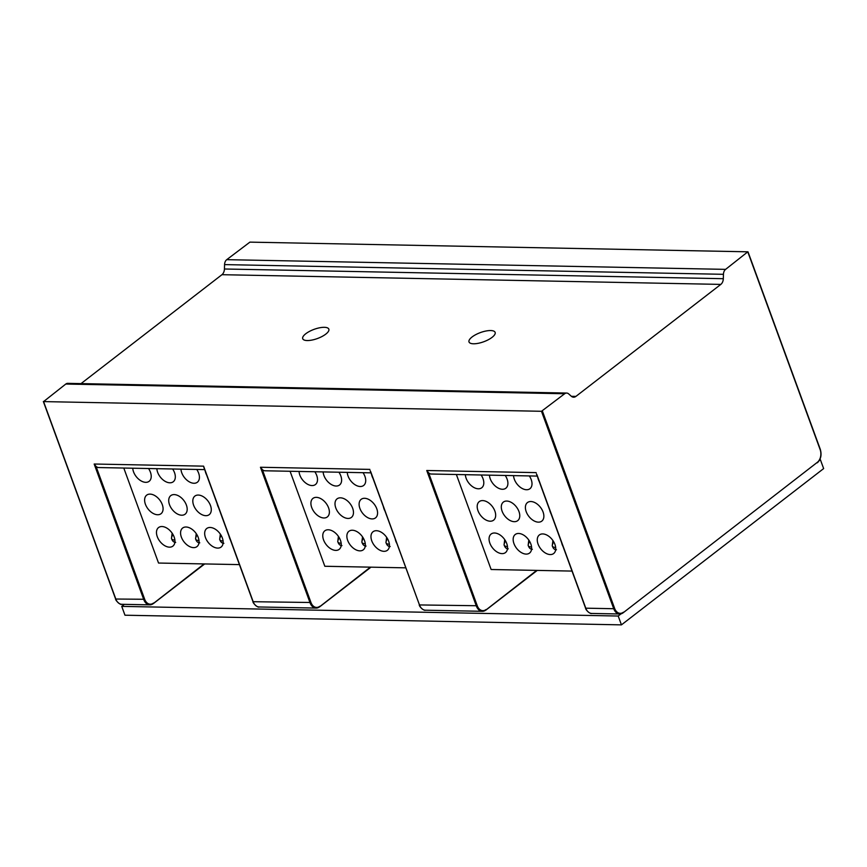 <?xml version="1.0" encoding="UTF-8"?>
<svg xmlns="http://www.w3.org/2000/svg" width="867" height="867" viewBox="0 0 867 867"><rect width="100%" height="100%" fill="white"/><g stroke="black" fill="none" stroke-linecap="round" stroke-linejoin="round"><path stroke-width="1.3" d="M156.862 468.679A11.726 7.369 -127.7 0 0 169.856 482.8A11.726 7.369 -127.7 0 0 173.259 481.77A11.726 7.369 -127.7 0 0 172.641 468.993M239.433 564.612L158.542 563.041L123.786 468.039M229.018 536.174A11.726 7.369 -127.7 0 0 230.427 540.011M180.965 469.155A11.726 7.369 -127.7 0 0 193.959 483.266A11.726 7.369 -127.7 0 0 197.362 482.236A11.726 7.369 -127.7 0 0 196.744 469.459M217.682 548.096A11.726 7.369 -127.7 0 0 221.085 547.066A11.726 7.369 -127.7 0 0 221.237 535.557A11.726 7.369 -127.7 0 0 210.139 527.472A11.726 7.369 -127.7 0 0 206.736 528.502A11.726 7.369 -127.7 0 0 206.584 540.011A11.726 7.369 -127.7 0 0 217.682 548.096M193.59 547.63A11.726 7.369 -127.7 0 0 196.982 546.589A11.726 7.369 -127.7 0 0 197.145 535.08A11.726 7.369 -127.7 0 0 186.037 527.006A11.726 7.369 -127.7 0 0 182.634 528.036A11.726 7.369 -127.7 0 0 182.482 539.545A11.726 7.369 -127.7 0 0 193.59 547.63M132.759 468.213A11.726 7.369 -127.7 0 0 145.764 482.334A11.726 7.369 -127.7 0 0 149.157 481.293A11.726 7.369 -127.7 0 0 148.539 468.516M169.488 547.164A11.726 7.369 -127.7 0 0 172.88 546.123A11.726 7.369 -127.7 0 0 173.042 534.614A11.726 7.369 -127.7 0 0 161.934 526.529A11.726 7.369 -127.7 0 0 158.542 527.57A11.726 7.369 -127.7 0 0 158.379 539.079A11.726 7.369 -127.7 0 0 169.488 547.164M217.162 503.76A11.726 7.369 -127.7 0 0 218.56 507.596M205.826 515.681A11.726 7.369 -127.7 0 0 209.218 514.651A11.726 7.369 -127.7 0 0 209.38 503.142A11.726 7.369 -127.7 0 0 198.272 495.057A11.726 7.369 -127.7 0 0 194.88 496.087A11.726 7.369 -127.7 0 0 194.717 507.596A11.726 7.369 -127.7 0 0 205.826 515.681M181.723 515.215A11.726 7.369 -127.7 0 0 185.126 514.174A11.726 7.369 -127.7 0 0 185.278 502.665A11.726 7.369 -127.7 0 0 174.169 494.591A11.726 7.369 -127.7 0 0 170.777 495.621A11.726 7.369 -127.7 0 0 170.615 507.13A11.726 7.369 -127.7 0 0 181.723 515.215M157.621 514.749A11.726 7.369 -127.7 0 0 161.024 513.708A11.726 7.369 -127.7 0 0 161.175 502.199A11.726 7.369 -127.7 0 0 150.078 494.114A11.726 7.369 -127.7 0 0 146.675 495.155A11.726 7.369 -127.7 0 0 146.523 506.664A11.726 7.369 -127.7 0 0 157.621 514.749M205.295 471.345A11.726 7.369 -127.7 0 0 206.704 475.181M174.885 540.011A10.057 3.522 159.9 0 1 171.558 538.678A10.057 3.522 159.9 0 1 171.482 538.32A10.057 3.522 159.9 0 1 171.525 537.843A11.726 11.726 0 0 1 172.934 534.43M175.676 542.374C173.671 542.341 172.273 540.997 171.482 538.32L172.132 533.162M196.235 533.628L195.584 538.786A10.057 3.522 159.9 0 1 195.628 538.309A11.726 11.726 0 0 1 197.037 534.896M199.778 542.84C197.774 542.818 196.375 541.463 195.584 538.786A10.057 3.522 159.9 0 0 195.66 539.144A10.057 3.522 159.9 0 0 198.976 540.477M220.337 534.094L219.687 539.252A10.057 3.522 159.9 0 1 219.73 538.786A11.726 11.726 0 0 1 221.139 535.362M223.881 543.316C221.876 543.284 220.478 541.929 219.687 539.252A10.057 3.522 159.9 0 0 219.763 539.621A10.057 3.522 159.9 0 0 223.079 540.943M204.092 563.929L153.199 603.638A10.057 6.979 -88.9 0 1 149.763 604.852A10.057 6.979 -88.9 0 1 143.77 599.585L94.167 464.029L95.999 466.294A6.698 4.66 91.1 0 0 98.643 467.551L204.666 469.611M94.167 464.029L203.582 466.153L204.374 468.299M819.748 459.727L820.41 459.748L819.228 460.659M621.021 613.847L618.204 616.025L121.738 606.38L124.349 604.353M204.569 563.929L153.502 603.399M537.15 570.399L486.084 609.869M370.859 567.17L319.793 606.64M536.684 570.388L485.78 610.108A10.057 6.979 -88.9 0 1 482.355 611.311A10.057 6.979 -88.9 0 1 476.362 606.044L426.748 470.499L428.591 472.753A6.698 4.66 91.1 0 0 431.235 474.021L537.247 476.081M572.014 571.082L491.134 569.511L456.367 474.509M561.61 542.644A11.726 7.369 -127.7 0 0 563.008 546.47M513.546 475.615A11.726 7.369 -127.7 0 0 526.551 489.736A11.726 7.369 -127.7 0 0 529.943 488.706A11.726 7.369 -127.7 0 0 529.325 475.929M550.274 554.566A11.726 7.369 -127.7 0 0 553.666 553.525A11.726 7.369 -127.7 0 0 553.829 542.016A11.726 7.369 -127.7 0 0 542.72 533.931A11.726 7.369 -127.7 0 0 539.328 534.972A11.726 7.369 -127.7 0 0 539.166 546.481A11.726 7.369 -127.7 0 0 550.274 554.566M489.443 475.149A11.726 7.369 -127.7 0 0 502.448 489.27A11.726 7.369 -127.7 0 0 505.84 488.229A11.726 7.369 -127.7 0 0 505.223 475.452M526.171 554.1A11.726 7.369 -127.7 0 0 529.564 553.059A11.726 7.369 -127.7 0 0 529.726 541.55A11.726 7.369 -127.7 0 0 518.618 533.465A11.726 7.369 -127.7 0 0 515.226 534.505A11.726 7.369 -127.7 0 0 515.063 546.015A11.726 7.369 -127.7 0 0 526.171 554.1M465.351 474.683A11.726 7.369 -127.7 0 0 478.346 488.793A11.726 7.369 -127.7 0 0 481.749 487.763A11.726 7.369 -127.7 0 0 481.12 474.986M502.069 553.623A11.726 7.369 -127.7 0 0 505.472 552.593A11.726 7.369 -127.7 0 0 505.624 541.084A11.726 7.369 -127.7 0 0 494.526 532.999A11.726 7.369 -127.7 0 0 491.123 534.029A11.726 7.369 -127.7 0 0 490.96 545.538A11.726 7.369 -127.7 0 0 502.069 553.623M549.743 510.23A11.726 7.369 -127.7 0 0 551.152 514.066M538.407 522.151A11.726 7.369 -127.7 0 0 541.81 521.11A11.726 7.369 -127.7 0 0 541.962 509.601A11.726 7.369 -127.7 0 0 530.864 501.527A11.726 7.369 -127.7 0 0 527.461 502.557A11.726 7.369 -127.7 0 0 527.299 514.066A11.726 7.369 -127.7 0 0 538.407 522.151M514.304 521.685A11.726 7.369 -127.7 0 0 517.707 520.644A11.726 7.369 -127.7 0 0 517.859 509.135A11.726 7.369 -127.7 0 0 506.762 501.05A11.726 7.369 -127.7 0 0 503.359 502.091A11.726 7.369 -127.7 0 0 503.207 513.6A11.726 7.369 -127.7 0 0 514.304 521.685M490.213 521.208A11.726 7.369 -127.7 0 0 493.605 520.178A11.726 7.369 -127.7 0 0 493.767 508.669A11.726 7.369 -127.7 0 0 482.659 500.584A11.726 7.369 -127.7 0 0 479.256 501.614A11.726 7.369 -127.7 0 0 479.104 513.134A11.726 7.369 -127.7 0 0 490.213 521.208M537.887 477.815A11.726 7.369 -127.7 0 0 539.285 481.651M507.466 546.481A10.057 3.522 159.9 0 1 504.139 545.148A10.057 3.522 159.9 0 1 504.074 544.79A10.057 3.522 159.9 0 1 504.117 544.313A11.726 11.726 0 0 1 505.515 540.889M508.257 548.844C506.263 548.811 504.865 547.456 504.074 544.79L504.713 539.621M528.816 540.087L528.166 545.256A10.057 3.522 159.9 0 1 528.209 544.779A11.726 11.726 0 0 1 529.618 541.366M532.36 549.31C530.355 549.277 528.968 547.933 528.166 545.256A10.057 3.522 159.9 0 0 528.241 545.614A10.057 3.522 159.9 0 0 531.569 546.947M552.918 540.564L552.268 545.722A10.057 3.522 159.9 0 1 552.312 545.245A11.726 11.726 0 0 1 553.72 541.832M556.462 549.776C554.457 549.754 553.059 548.399 552.268 545.722A10.057 3.522 159.9 0 0 552.344 546.08A10.057 3.522 159.9 0 0 555.66 547.413M536.955 474.769L585.778 608.179L613.728 608.721L541.485 411.283L43.567 401.605L65.784 384.048A5.809 4.032 91.1 0 1 67.767 383.355L566.639 393.054A5.809 4.032 -88.9 0 1 568.687 393.911L571.266 396.208A6.698 4.66 91.1 0 0 573.629 397.205A6.698 4.66 91.1 0 0 575.916 396.392L720.824 284.398A6.698 4.66 91.1 0 0 723.316 278.697L723.446 274.308A5.809 4.032 -88.9 0 1 725.603 269.366L747.82 251.809L249.902 242.131L226.731 259.666A5.809 4.032 91.1 0 0 224.564 264.608L224.434 268.998A6.698 4.66 -88.9 0 1 221.941 274.698L81.021 383.615M820.41 459.748L823.65 468.581L621.433 624.869L124.967 615.212L121.738 606.38M618.204 616.025L621.433 624.869M307.221 340.547A13.905 4.877 -20.1 0 0 322.036 336.494A13.905 4.877 -20.1 0 0 328.842 329.157A13.905 4.877 -20.1 0 0 324.345 327.314A13.905 4.877 -20.1 0 0 309.53 331.367A13.905 4.877 -20.1 0 0 302.724 338.715A13.905 4.877 -20.1 0 0 307.221 340.547M473.512 343.787A13.905 4.877 -20.1 0 0 488.327 339.723A13.905 4.877 -20.1 0 0 495.133 332.386A13.905 4.877 -20.1 0 0 490.635 330.544A13.905 4.877 -20.1 0 0 475.82 334.608A13.905 4.877 -20.1 0 0 469.014 341.945A13.905 4.877 -20.1 0 0 473.512 343.787M566.639 393.054A5.809 4.032 -88.9 0 0 564.655 393.748L541.485 411.283M370.393 567.159L319.49 606.867A10.057 6.979 -88.9 0 1 316.065 608.081A10.057 6.979 -88.9 0 1 310.061 602.814L260.458 467.259L262.3 469.524A6.698 4.66 91.1 0 0 264.944 470.781L370.957 472.84M405.723 567.842L324.832 566.27L290.077 471.269M395.309 539.404A11.726 7.369 -127.7 0 0 396.718 543.241M347.255 472.385A11.726 7.369 -127.7 0 0 360.249 486.506A11.726 7.369 -127.7 0 0 363.652 485.466A11.726 7.369 -127.7 0 0 363.035 472.688M383.973 551.325A11.726 7.369 -127.7 0 0 387.376 550.296A11.726 7.369 -127.7 0 0 387.538 538.786A11.726 7.369 -127.7 0 0 376.43 530.702A11.726 7.369 -127.7 0 0 373.027 531.742A11.726 7.369 -127.7 0 0 372.875 543.251A11.726 7.369 -127.7 0 0 383.973 551.325M323.153 471.919A11.726 7.369 -127.7 0 0 336.158 486.029A11.726 7.369 -127.7 0 0 339.55 485A11.726 7.369 -127.7 0 0 338.932 472.222M359.881 550.859A11.726 7.369 -127.7 0 0 363.273 549.83A11.726 7.369 -127.7 0 0 363.436 538.32A11.726 7.369 -127.7 0 0 352.327 530.236A11.726 7.369 -127.7 0 0 348.935 531.265A11.726 7.369 -127.7 0 0 348.772 542.775A11.726 7.369 -127.7 0 0 359.881 550.859M299.05 471.442A11.726 7.369 -127.7 0 0 312.055 485.563A11.726 7.369 -127.7 0 0 315.447 484.534A11.726 7.369 -127.7 0 0 314.829 471.756M335.778 550.393A11.726 7.369 -127.7 0 0 339.17 549.364A11.726 7.369 -127.7 0 0 339.333 537.843A11.726 7.369 -127.7 0 0 328.225 529.77A11.726 7.369 -127.7 0 0 324.832 530.799A11.726 7.369 -127.7 0 0 324.67 542.308A11.726 7.369 -127.7 0 0 335.778 550.393M383.452 506.989A11.726 7.369 -127.7 0 0 384.85 510.826M372.116 518.921A11.726 7.369 -127.7 0 0 375.509 517.881A11.726 7.369 -127.7 0 0 375.671 506.371A11.726 7.369 -127.7 0 0 364.563 498.287A11.726 7.369 -127.7 0 0 361.171 499.327A11.726 7.369 -127.7 0 0 361.008 510.836A11.726 7.369 -127.7 0 0 372.116 518.921M348.014 518.444A11.726 7.369 -127.7 0 0 351.417 517.415A11.726 7.369 -127.7 0 0 351.568 505.905A11.726 7.369 -127.7 0 0 340.471 497.821A11.726 7.369 -127.7 0 0 337.068 498.85A11.726 7.369 -127.7 0 0 336.905 510.36A11.726 7.369 -127.7 0 0 348.014 518.444M323.911 517.978A11.726 7.369 -127.7 0 0 327.314 516.949A11.726 7.369 -127.7 0 0 327.477 505.439A11.726 7.369 -127.7 0 0 316.368 497.355A11.726 7.369 -127.7 0 0 312.965 498.384A11.726 7.369 -127.7 0 0 312.814 509.894A11.726 7.369 -127.7 0 0 323.911 517.978M371.585 474.574A11.726 7.369 -127.7 0 0 372.994 478.411M341.175 543.241A10.057 3.522 159.9 0 1 337.848 541.918A10.057 3.522 159.9 0 1 337.772 541.55A10.057 3.522 159.9 0 1 337.816 541.084A11.726 11.726 0 0 1 339.225 537.659M341.966 545.614C339.972 545.581 338.574 544.227 337.772 541.55L338.423 536.391M362.525 536.857L361.875 542.027A10.057 3.522 159.9 0 1 361.918 541.55A11.726 11.726 0 0 1 363.327 538.125M366.069 546.08C364.064 546.047 362.666 544.693 361.875 542.027A10.057 3.522 159.9 0 0 361.951 542.384A10.057 3.522 159.9 0 0 365.267 543.717M386.628 537.323L385.978 542.493A10.057 3.522 159.9 0 1 386.021 542.016A11.726 11.726 0 0 1 387.43 538.591M390.172 546.546C388.167 546.513 386.769 545.17 385.978 542.493A10.057 3.522 159.9 0 0 386.053 542.85A10.057 3.522 159.9 0 0 389.37 544.183M370.664 471.54L419.476 604.938L477.251 605.74A9.385 6.513 -88.9 0 0 486.051 609.523M153.47 603.053A9.385 6.513 -88.9 0 1 144.67 599.27L95.999 466.294M43.567 401.605L115.82 599.032L144.67 599.27M115.712 598.739L115.82 599.032A10.057 6.979 91.1 0 0 121.814 604.299L149.763 604.852L153.394 603.573L204.688 563.94M319.76 606.293A9.385 6.513 -88.9 0 1 310.96 602.5L253.186 601.709A10.057 6.979 91.1 0 0 259.179 606.976L316.065 608.081L319.685 606.813L370.978 567.17M253.077 601.416L203.582 466.153M419.476 604.938A10.057 6.979 91.1 0 0 425.48 610.205C424.028 611.072 419.227 606.737 419.26 604.852L419.476 604.938M419.368 604.646L370.144 470.629M428.591 472.753L477.251 605.74M426.748 470.499L536.164 472.623M260.458 467.259L369.873 469.394M585.669 607.875L585.778 608.179A10.057 6.979 91.1 0 0 591.771 613.446C590.319 614.313 585.528 609.967 585.561 608.081L536.435 473.87M747.885 252.145L820.139 449.572A9.385 6.513 -88.9 0 1 817.386 462.284L623.46 612.546M226.731 259.666L725.603 269.366M723.446 274.308L224.564 264.608M224.434 268.998L723.316 278.697M720.824 284.398L221.941 274.698M571.375 396.306L575.916 396.392M623.416 612.2A9.385 6.513 -88.9 0 1 614.627 608.406L542.374 410.98M748.037 251.896L820.29 449.334C821.873 454.915 820.876 459.412 817.31 462.805L817.386 462.284M591.771 613.446L619.721 613.988L623.156 612.774A10.057 6.979 -88.9 0 1 619.721 613.988A10.057 6.979 -88.9 0 1 613.728 608.721L614.627 608.406M564.655 393.748L65.784 384.048M262.3 469.524L310.96 602.5M203.853 467.4L252.969 601.622C252.535 602.868 257.867 608.092 259.179 606.976M425.48 610.205L482.355 611.311L485.975 610.043L537.269 570.399M43.35 401.519L115.604 598.945C115.17 600.192 120.491 605.426 121.814 604.299"/></g></svg>
